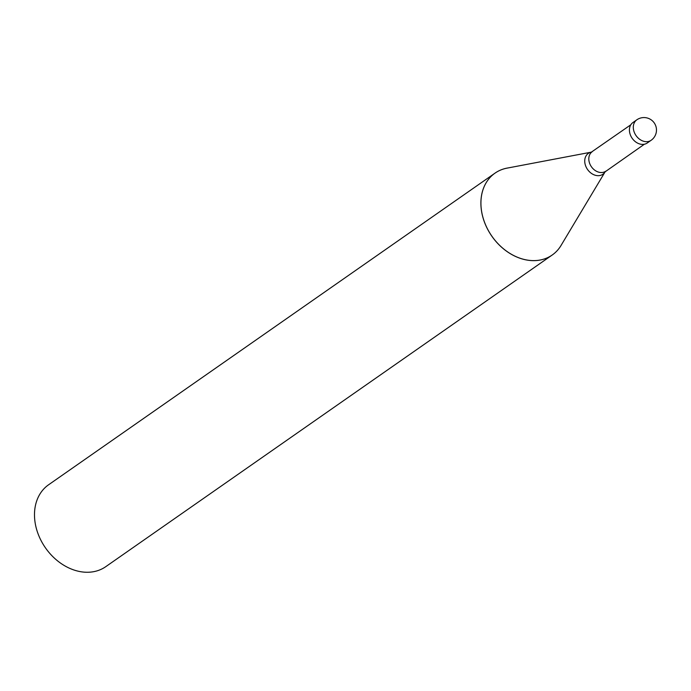 <?xml version="1.0" encoding="UTF-8"?>
<svg xmlns="http://www.w3.org/2000/svg" width="691" height="691" viewBox="0 0 691 691"><rect width="100%" height="100%" fill="white"/><g stroke="black" fill="none" stroke-linecap="round" stroke-linejoin="round"><path stroke-width="1.04" d="M651.129 140.29L647.242 143.002A12.481 9.674 -124.9 0 1 636.022 142.173A12.481 9.674 -124.9 0 1 629.441 130.642A12.481 9.674 55.1 0 1 632.956 122.523L636.834 119.811A12.481 9.674 55.1 0 0 633.319 127.93A12.481 9.674 -124.9 0 0 639.909 139.461A12.481 9.674 -124.9 0 0 651.129 140.29A12.481 12.481 0 0 0 649.471 118.835A12.481 12.481 0 0 0 636.834 119.811M644.409 144.212L605.126 171.817L561.023 245.486A49.942 38.696 -124.9 0 1 552.204 255.022A49.942 38.696 -124.9 0 1 507.298 251.731A49.942 38.696 -124.9 0 1 480.953 205.616L480.953 205.616A49.942 38.696 55.1 0 1 495.015 173.139L495.05 173.113A49.942 38.696 55.1 0 0 480.988 205.59A49.942 38.696 -124.9 0 0 507.332 251.705A49.942 38.696 -124.9 0 0 552.221 255.005L105.783 566.655A49.942 38.696 -124.9 0 1 60.894 563.355A49.942 38.696 -124.9 0 1 34.55 517.231A49.942 38.696 55.1 0 1 48.612 484.762L495.05 173.113A49.942 38.696 55.1 0 1 508.196 167.913M561.628 244.467A49.942 38.696 -124.9 0 1 552.221 255.005L552.178 255.039M630.831 124.769L591.384 152.132L507.021 168.138A49.942 38.696 55.1 0 0 495.032 173.13M605.739 171.213A11.859 9.19 -124.9 0 1 595.081 170.427A11.859 9.19 -124.9 0 1 588.818 159.474A11.859 9.19 55.1 0 1 592.161 151.761M605.126 171.817A12.714 9.847 -124.9 0 1 593.18 174.434A12.714 9.847 -124.9 0 1 584.741 161.668A12.714 9.847 55.1 0 1 591.384 152.132"/></g></svg>
